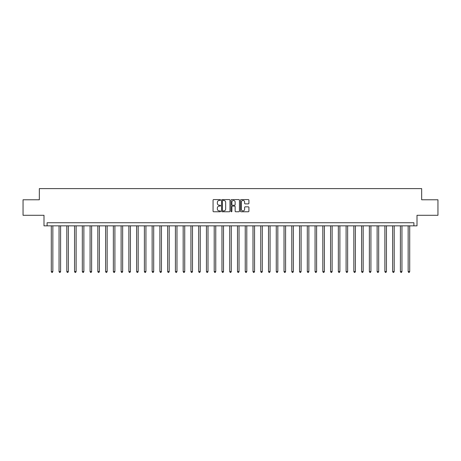 <?xml version="1.0" encoding="UTF-8"?>
<svg xmlns="http://www.w3.org/2000/svg" width="461" height="461" viewBox="0 0 461 461"><rect width="100%" height="100%" fill="white"/><g stroke="black" fill="none" stroke-linecap="round" stroke-linejoin="round"><path stroke-width="0.69" d="M220.571 200.011A0.426 0.426 0 0 0 220.145 199.584L213.674 199.584A0.611 0.611 0 0 0 213.063 200.189L213.063 211.155A0.611 0.611 0 0 0 213.674 211.766L220.145 211.766A0.426 0.426 0 0 0 220.571 211.34A0.426 0.426 0 0 0 220.145 210.913L219.303 210.913A1.948 1.948 0 0 1 217.356 208.966L217.356 208.049A1.948 1.948 0 0 1 219.303 206.102L220.145 206.102A0.426 0.426 0 0 0 220.571 205.675A0.426 0.426 0 0 0 220.145 205.249L219.303 205.249A1.948 1.948 0 0 1 217.356 203.301L217.356 202.385A1.948 1.948 0 0 1 219.303 200.437L220.145 200.437A0.426 0.426 0 0 0 220.571 200.011M248.306 203.877A0.611 0.611 0 0 0 248.911 203.266L248.911 200.189A0.611 0.611 0 0 0 248.306 199.584L241.115 199.584A0.611 0.611 0 0 0 240.504 200.189L240.504 211.155A0.611 0.611 0 0 0 241.115 211.766L248.306 211.766A0.611 0.611 0 0 0 248.911 211.155L248.911 207.438A0.611 0.611 0 0 0 248.306 206.833L245.229 206.833A0.611 0.611 0 0 0 244.618 207.438L244.618 209.282A1.631 1.631 0 0 1 242.987 210.913A1.631 1.631 0 0 1 241.357 209.282L241.357 202.062A1.631 1.631 0 0 1 242.987 200.437A1.631 1.631 0 0 1 244.618 202.062L244.618 203.266A0.611 0.611 0 0 0 245.229 203.877L248.306 203.877M413.897 225.844L417.003 225.844L417.003 215.293L437.95 215.293L437.95 199.78L421.659 199.78L421.659 188.607L39.341 188.607L39.341 199.78L23.05 199.78L23.05 215.293L43.997 215.293L43.997 225.844L413.897 225.844L413.897 222.744L47.103 222.744L47.103 225.844M229.964 200.189A0.611 0.611 0 0 0 229.359 199.584L222.167 199.584A0.611 0.611 0 0 0 221.562 200.189L221.562 211.155A0.611 0.611 0 0 0 222.167 211.766L229.359 211.766A0.611 0.611 0 0 0 229.964 211.155L229.964 200.189M231.641 199.584L238.833 199.584A0.611 0.611 0 0 1 239.438 200.189L239.438 211.155A0.611 0.611 0 0 1 238.833 211.766L235.755 211.766A0.611 0.611 0 0 1 235.145 211.155L235.145 206.712A0.611 0.611 0 0 0 234.534 206.102L232.494 206.102A0.611 0.611 0 0 0 231.889 206.712L231.889 211.34A0.426 0.426 0 0 1 231.462 211.766A0.426 0.426 0 0 1 231.036 211.34L231.036 200.189A0.611 0.611 0 0 1 231.641 199.584M222.842 200.437A0.426 0.426 0 0 0 222.415 200.863L222.415 210.487A0.426 0.426 0 0 0 222.842 210.913L223.723 210.913A1.948 1.948 0 0 0 225.671 208.966L225.671 202.385A1.948 1.948 0 0 0 223.723 200.437L222.842 200.437M235.145 202.097A1.631 1.631 0 0 0 233.514 200.466A1.631 1.631 0 0 0 231.889 202.097L231.889 204.638A0.611 0.611 0 0 0 232.494 205.249L234.534 205.249A0.611 0.611 0 0 0 235.145 204.638L235.145 202.097M51.292 225.844L51.292 271.587L52.842 271.587L52.842 225.844M52.842 271.587L52.375 272.393L51.753 272.393L51.292 271.587M59.048 225.844L59.048 271.587L60.598 271.587L60.598 225.844M60.598 271.587L60.132 272.393L59.515 272.393L59.048 271.587M66.805 225.844L66.805 271.587L68.355 271.587L68.355 225.844M68.355 271.587L67.894 272.393L67.271 272.393L66.805 271.587M74.561 225.844L74.561 271.587L76.117 271.587L76.117 225.844M76.117 271.587L75.65 272.393L75.028 272.393L74.561 271.587M82.323 225.844L82.323 271.587L83.873 271.587L83.873 225.844M83.873 271.587L83.406 272.393L82.784 272.393L82.323 271.587M90.079 225.844L90.079 271.587L91.63 271.587L91.63 225.844M91.63 271.587L91.163 272.393L90.546 272.393L90.079 271.587M97.836 225.844L97.836 271.587L99.392 271.587L99.392 225.844M99.392 271.587L98.925 272.393L98.302 272.393L97.836 271.587M105.598 225.844L105.598 271.587L107.148 271.587L107.148 225.844M107.148 271.587L106.681 272.393L106.059 272.393L105.598 271.587M113.354 225.844L113.354 271.587L114.904 271.587L114.904 225.844M114.904 271.587L114.437 272.393L113.821 272.393L113.354 271.587M121.11 225.844L121.11 271.587L122.661 271.587L122.661 225.844M122.661 271.587L122.2 272.393L121.577 272.393L121.11 271.587M128.873 225.844L128.873 271.587L130.423 271.587L130.423 225.844M130.423 271.587L129.956 272.393L129.334 272.393L128.873 271.587M136.629 225.844L136.629 271.587L138.179 271.587L138.179 225.844M138.179 271.587L137.712 272.393L137.096 272.393L136.629 271.587M144.385 225.844L144.385 271.587L145.935 271.587L145.935 225.844M145.935 271.587L145.474 272.393L144.852 272.393L144.385 271.587M152.142 225.844L152.142 271.587L153.697 271.587L153.697 225.844M153.697 271.587L153.231 272.393L152.608 272.393L152.142 271.587M159.904 225.844L159.904 271.587L161.454 271.587L161.454 225.844M161.454 271.587L160.987 272.393L160.365 272.393L159.904 271.587M167.66 225.844L167.66 271.587L169.21 271.587L169.21 225.844M169.21 271.587L168.743 272.393L168.127 272.393L167.66 271.587M175.416 225.844L175.416 271.587L176.972 271.587L176.972 225.844M176.972 271.587L176.505 272.393L175.883 272.393L175.416 271.587M183.178 225.844L183.178 271.587L184.728 271.587L184.728 225.844M184.728 271.587L184.262 272.393L183.639 272.393L183.178 271.587M190.935 225.844L190.935 271.587L192.485 271.587L192.485 225.844M192.485 271.587L192.018 272.393L191.401 272.393L190.935 271.587M198.691 225.844L198.691 271.587L200.241 271.587L200.241 225.844M200.241 271.587L199.78 272.393L199.158 272.393L198.691 271.587M206.447 225.844L206.447 271.587L208.003 271.587L208.003 225.844M208.003 271.587L207.536 272.393L206.914 272.393L206.447 271.587M214.209 225.844L214.209 271.587L215.76 271.587L215.76 225.844M215.76 271.587L215.293 272.393L214.676 272.393L214.209 271.587M221.966 225.844L221.966 271.587L223.516 271.587L223.516 225.844M223.516 271.587L223.055 272.393L222.433 272.393L221.966 271.587M229.722 225.844L229.722 271.587L231.278 271.587L231.278 225.844M231.278 271.587L230.811 272.393L230.189 272.393L229.722 271.587M237.484 225.844L237.484 271.587L239.034 271.587L239.034 225.844M239.034 271.587L238.568 272.393L237.945 272.393L237.484 271.587M245.24 225.844L245.24 271.587L246.791 271.587L246.791 225.844M246.791 271.587L246.324 272.393L245.707 272.393L245.24 271.587M252.997 225.844L252.997 271.587L254.553 271.587L254.553 225.844M254.553 271.587L254.086 272.393L253.464 272.393L252.997 271.587M260.759 225.844L260.759 271.587L262.309 271.587L262.309 225.844M262.309 271.587L261.842 272.393L261.22 272.393L260.759 271.587M268.515 225.844L268.515 271.587L270.065 271.587L270.065 225.844M270.065 271.587L269.599 272.393L268.982 272.393L268.515 271.587M276.272 225.844L276.272 271.587L277.822 271.587L277.822 225.844M277.822 271.587L277.361 272.393L276.738 272.393L276.272 271.587M284.028 225.844L284.028 271.587L285.584 271.587L285.584 225.844M285.584 271.587L285.117 272.393L284.495 272.393L284.028 271.587M291.79 225.844L291.79 271.587L293.34 271.587L293.34 225.844M293.34 271.587L292.873 272.393L292.257 272.393L291.79 271.587M299.546 225.844L299.546 271.587L301.096 271.587L301.096 225.844M301.096 271.587L300.635 272.393L300.013 272.393L299.546 271.587M307.303 225.844L307.303 271.587L308.858 271.587L308.858 225.844M308.858 271.587L308.392 272.393L307.769 272.393L307.303 271.587M315.065 225.844L315.065 271.587L316.615 271.587L316.615 225.844M316.615 271.587L316.148 272.393L315.526 272.393L315.065 271.587M322.821 225.844L322.821 271.587L324.371 271.587L324.371 225.844M324.371 271.587L323.904 272.393L323.288 272.393L322.821 271.587M330.577 225.844L330.577 271.587L332.127 271.587L332.127 225.844M332.127 271.587L331.666 272.393L331.044 272.393L330.577 271.587M338.339 225.844L338.339 271.587L339.89 271.587L339.89 225.844M339.89 271.587L339.423 272.393L338.8 272.393L338.339 271.587M346.096 225.844L346.096 271.587L347.646 271.587L347.646 225.844M347.646 271.587L347.179 272.393L346.563 272.393L346.096 271.587M353.852 225.844L353.852 271.587L355.402 271.587L355.402 225.844M355.402 271.587L354.941 272.393L354.319 272.393L353.852 271.587M361.608 225.844L361.608 271.587L363.164 271.587L363.164 225.844M363.164 271.587L362.698 272.393L362.075 272.393L361.608 271.587M369.37 225.844L369.37 271.587L370.921 271.587L370.921 225.844M370.921 271.587L370.454 272.393L369.837 272.393L369.37 271.587M377.127 225.844L377.127 271.587L378.677 271.587L378.677 225.844M378.677 271.587L378.216 272.393L377.594 272.393L377.127 271.587M384.883 225.844L384.883 271.587L386.439 271.587L386.439 225.844M386.439 271.587L385.972 272.393L385.35 272.393L384.883 271.587M392.645 225.844L392.645 271.587L394.195 271.587L394.195 225.844M394.195 271.587L393.729 272.393L393.106 272.393L392.645 271.587M400.402 225.844L400.402 271.587L401.952 271.587L401.952 225.844M401.952 271.587L401.485 272.393L400.868 272.393L400.402 271.587M408.158 225.844L408.158 271.587L409.708 271.587L409.708 225.844M409.708 271.587L409.247 272.393L408.625 272.393L408.158 271.587"/></g></svg>
